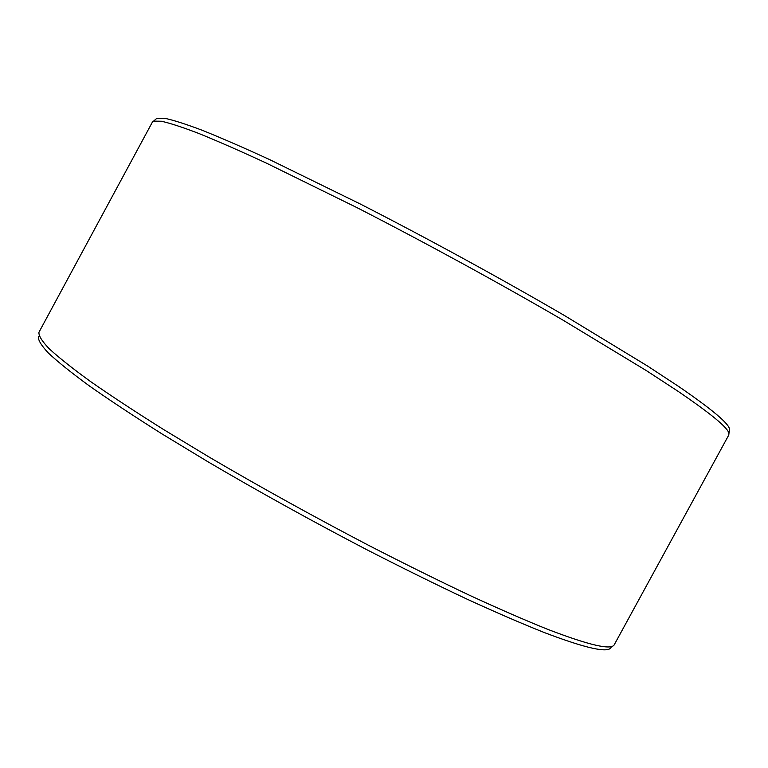 <?xml version="1.0" encoding="UTF-8"?>
<svg xmlns="http://www.w3.org/2000/svg" width="768" height="768" viewBox="0 0 768 768"><rect width="100%" height="100%" fill="white"/><g stroke="black" fill="none" stroke-linecap="round" stroke-linejoin="round"><path stroke-width="1.15" d="M155.568 119.405L156.864 118.282L164.717 118.282C173.347 120.106 185.846 124.109 202.214 130.272C220.829 137.741 243.091 147.427 269.011 159.312L360.077 203.894C427.363 238.32 501.082 278.602 564.557 315.581L647.347 365.914L678.758 386.544C712.003 409.373 728.928 423.6 729.542 429.216L729.302 430.915M152.39 122.102L153.59 121.123L161.366 121.229C169.958 123.13 182.448 127.21 198.835 133.478C217.488 141.043 239.808 150.835 265.814 162.845L357.283 207.792C424.906 242.467 499.066 282.97 562.915 320.083L646.214 370.522L677.808 391.142C711.254 413.933 728.294 428.054 728.938 433.517L728.774 435.053L614.323 644.611C611.693 650.448 589.536 645.37 547.843 629.395C525.187 620.285 498.97 608.861 469.19 595.133C437.683 580.205 404.17 563.606 368.621 545.347C313.651 516.614 260.755 487.334 209.914 457.536L163.526 429.494C135.389 411.821 111.072 395.856 90.586 381.571C72.528 368.458 58.704 357.485 49.104 348.643C41.885 341.05 38.506 335.578 38.976 332.218L152.39 122.102M38.4 336.461C37.92 339.907 41.27 345.446 48.442 353.098C57.974 361.997 71.712 373.008 89.664 386.141C110.026 400.426 134.189 416.381 162.154 434.006L208.262 461.962C258.787 491.645 311.386 520.771 366.058 549.322C401.414 567.456 434.765 583.92 466.128 598.733C495.782 612.336 521.914 623.635 544.512 632.64C586.118 648.413 608.304 653.338 611.078 647.395M156.864 118.282L153.59 121.123M729.542 429.216L728.938 433.517"/></g></svg>

